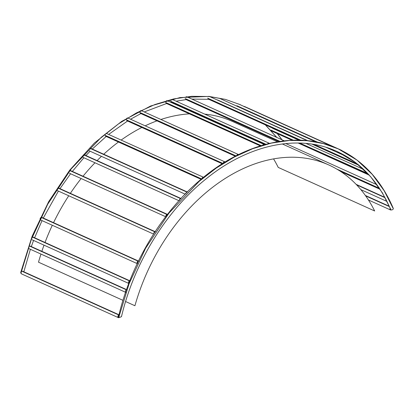 <?xml version="1.0" encoding="UTF-8"?>
<svg xmlns="http://www.w3.org/2000/svg" width="414" height="414" viewBox="0 0 414 414"><rect width="100%" height="100%" fill="white"/><g stroke="black" fill="none" stroke-linecap="round" stroke-linejoin="round"><path stroke-width="0.62" d="M126.239 119.77L222.815 163.401L126.239 119.77M127.579 117.974A1.433 1.009 114.3 0 0 126.627 118.554M223.208 163.152A1.433 1.009 -65.7 0 1 224.859 161.827A1.433 1.009 -65.7 0 1 225.092 161.993M126.513 118.725L127.688 117.974M225.138 162.05L223.995 161.941L223.187 163.302M187.345 192.044L89.983 148.321L186.921 192.112A1.433 1.009 -65.7 0 1 187.18 192.044M185.896 193.856A1.433 1.009 -65.7 0 1 186.921 192.112L185.953 193.312M270.875 130.043L293.35 140.196L270.875 130.043M367.823 173.569L299.664 143.047L367.813 173.833A1.433 1.009 -65.7 0 1 367.813 173.663M271.413 130.933L270.906 130.286M368.822 174.749A1.433 1.009 -65.7 0 1 368.315 174.708A1.433 1.009 -65.7 0 1 367.813 173.833L368.181 174.625L368.967 174.703M270.973 130.482A1.433 1.009 114.3 0 0 271.361 130.912M167.53 214.416L166.914 214.436L69.976 170.646L166.914 214.436A1.433 1.009 -65.7 0 1 167.463 214.395M69.097 171.582L69.764 170.754M165.916 216.398A1.433 1.009 -65.7 0 1 166.914 214.436L166.159 215.125L165.921 216.413M69.718 170.791A1.433 1.009 114.3 0 0 69.091 171.598M365.671 195.889L389.388 206.602L365.671 195.889M390.128 208.273L390.086 209.531L391.137 209.934A1.433 1.009 -65.7 0 1 390.48 209.939A1.433 1.009 -65.7 0 1 390.226 208.071M181.12 198.544L180.499 198.565L83.561 154.774L180.499 198.565A1.433 1.009 -65.7 0 1 180.959 198.503M179.526 200.619A1.433 1.009 -65.7 0 1 180.499 198.565L179.748 199.253L179.474 200.298M29.554 246.076L126.42 289.831L29.554 246.076M126.498 289.867L125.618 290.804L125.69 292.248M125.618 292.144A1.433 1.009 -65.7 0 1 126.394 289.914M356.635 184.882L384.999 197.695L356.635 184.882M386.133 199.538L386.091 200.8L386.924 201.261M386.862 201.271A1.433 1.009 -65.7 0 1 386.485 201.209A1.433 1.009 -65.7 0 1 386.133 199.527M153.837 233.656A1.433 1.009 -65.7 0 1 154.852 231.809L57.913 188.018L154.852 231.809A1.433 1.009 -65.7 0 1 155.069 231.752L154.101 232.497L153.858 233.786M129.768 280.894L32.613 237.165L129.551 280.956A1.433 1.009 -65.7 0 1 129.748 280.899M31.583 238.894L32.018 237.62M128.785 283.383A1.433 1.009 -65.7 0 1 128.609 282.063A1.433 1.009 -65.7 0 1 129.551 280.956L128.583 282.157L128.889 283.476M32.049 237.584A1.433 1.009 114.3 0 0 31.583 238.785M165.569 102.424L261.193 145.619L165.569 102.424M166.832 100.633A1.433 1.009 114.3 0 0 166.563 100.705M262.688 145.345A1.433 1.009 -65.7 0 1 264.189 144.481A1.433 1.009 -65.7 0 1 264.448 144.677M264.468 144.703L263.749 144.424L262.781 145.169M185.151 98.542L279.993 141.386L185.151 98.542M186.678 96.757A1.433 1.009 114.3 0 0 186.165 96.814M282.451 141.153A1.433 1.009 -65.7 0 1 283.771 140.594A1.433 1.009 -65.7 0 1 284.076 140.858M186.176 96.809L186.792 96.788M284.164 141.003L283.538 140.532L282.519 141.06M217.541 99.929L307.83 140.713L217.541 99.929M119.103 314.971L21.952 271.237L118.89 315.028A1.433 1.009 -65.7 0 1 118.927 315.013M119.517 317.279A1.433 1.009 -65.7 0 1 119.015 317.631L119.61 317.171M21.461 273.861L20.923 272.971L21.357 271.698M118.89 315.028L118.135 315.716L117.861 316.762L118.228 317.554L119.015 317.631A1.433 1.009 -65.7 0 1 118.363 317.636A1.433 1.009 -65.7 0 1 117.897 316.337A1.433 1.009 -65.7 0 1 118.89 315.028M21.305 271.76A1.433 1.009 114.3 0 0 21.424 273.845L118.363 317.636M138.509 261.099L41.146 217.376L138.09 261.167A1.433 1.009 -65.7 0 1 138.436 261.094M40.122 219.104L40.738 217.64M137.267 263.527A1.433 1.009 -65.7 0 1 137.163 262.217A1.433 1.009 -65.7 0 1 138.09 261.167L137.21 262.103L137.282 263.547M40.748 217.624A1.433 1.009 114.3 0 0 40.122 218.928M236.886 105.736L317.673 142.23L236.886 105.736M334.041 150.173L334.766 150.453M104.975 135.269L201.556 178.9L104.975 135.269M201.965 178.558A1.433 1.009 -65.7 0 1 203.502 177.29M203.553 177.311L202.524 177.596L201.918 178.801M170.516 101.161L265.948 144.274L170.516 101.161M267.692 143.974A1.433 1.009 -65.7 0 1 269.136 143.218A1.433 1.009 -65.7 0 1 269.395 143.41M269.421 143.441L268.696 143.161L267.734 143.906M341.203 150.277A1.433 1.009 -65.7 0 1 341.576 150.339L244.638 106.548A1.433 1.009 114.3 0 0 244.141 106.507M341.576 150.339A1.433 1.009 -65.7 0 1 341.907 150.629M243.986 106.553L245.031 106.957M341.969 150.748L341.141 150.287M379.115 187.645L379.058 188.179L336.768 169.072L379.058 188.179A1.433 1.009 -65.7 0 1 379.074 187.863M379.902 189.115A1.433 1.009 -65.7 0 1 379.555 189.053A1.433 1.009 -65.7 0 1 379.058 188.179L379.421 188.97L379.995 189.105M139.709 112.396L235.99 155.887L139.709 112.396M140.325 110.931L140.951 110.605A1.433 1.009 114.3 0 0 140.367 110.895M236.756 155.498A1.433 1.009 -65.7 0 1 238.329 154.448A1.433 1.009 -65.7 0 1 238.552 154.603M238.614 154.676L237.677 154.453L236.71 155.659M314.329 144.512L357.303 163.923L314.329 144.512M357.986 164.462L358.891 165.145M358.809 165.155A1.433 1.009 -65.7 0 1 358.452 165.088A1.433 1.009 -65.7 0 1 357.986 164.477M207.631 98.139L300.781 140.217L207.631 98.139M305.175 140.47A1.433 1.009 -65.7 0 1 306.251 140.191L209.313 96.405A1.433 1.009 114.3 0 0 208.542 96.462M306.251 140.191A1.433 1.009 -65.7 0 1 306.645 140.6L306.018 140.134L305.185 140.46M208.449 96.519L209.593 96.628M265.441 124.904L276.873 137.479L265.441 124.904M240.405 104.721L225.49 99.417L209.184 96.519L191.749 96.307L173.538 98.951L154.95 104.519L136.439 112.918L118.435 123.926L101.358 137.205L71.239 168.84L47.776 204.107L31.267 239.618L21.016 272.976L31.267 239.618L47.776 204.107L71.239 168.84L101.358 137.205L118.435 123.926L136.439 112.918L154.95 104.519L173.538 98.951L191.749 96.307L209.184 96.519L225.49 99.417L240.405 104.721L225.423 99.391L209.567 96.519M20.741 272.769L21.016 272.976M272.515 128.097L272.816 128.423M277.225 133.562L281.877 139.741M125.597 301.532L134.917 305.744A172.348 121.442 -65.7 0 1 328.856 164.995A172.348 121.442 -65.7 0 1 374.66 210.98L278.244 167.427A172.348 121.442 114.3 0 0 273.561 158.904M40.955 254.067A172.348 121.442 114.3 0 0 38.502 262.186L122.963 300.341M277.468 141.779L232.435 121.437A172.348 121.442 114.3 0 0 204.713 114.114M196.8 113.684A172.348 121.442 114.3 0 0 195.998 113.674M189.446 113.86A172.348 121.442 114.3 0 0 160.917 119.48M156.989 120.852A172.348 121.442 114.3 0 0 145.164 125.825M141.831 127.465A172.348 121.442 114.3 0 0 121.136 140.077M118.476 142.018A172.348 121.442 114.3 0 0 103.733 154.231M101.461 156.347A172.348 121.442 114.3 0 0 97.109 160.596M94.972 162.774A172.348 121.442 114.3 0 0 83.017 176.24M81.165 178.543A172.348 121.442 114.3 0 0 70.354 193.338M68.755 195.76A172.348 121.442 114.3 0 0 53.541 222.675M52.309 225.257A172.348 121.442 114.3 0 0 45.022 242.469M44.019 245.16A172.348 121.442 114.3 0 0 41.855 251.329M121.493 316.591C134.214 262.59 166.438 210.312 206.602 178.47C248.985 144.129 299.074 133.872 337.048 151.483C360.936 162.505 378.805 181.855 390.656 209.531A1.433 0.849 -22.8 0 0 390.982 209.836L382.298 192.717L370.571 176.618L355.522 162.505L337.048 151.483L355.522 162.505L370.571 176.618L382.298 192.717L390.982 209.836A1.433 0.849 -22.8 0 0 392.622 209.598A1.433 0.849 -22.8 0 0 393.3 208.423C381.196 180.116 362.84 160.265 338.228 148.874L323.313 143.57L307.007 140.672L289.572 140.455L271.361 143.104L252.773 148.673L234.262 157.066L216.258 168.074L199.181 181.358L169.062 212.993L145.599 248.255L129.09 283.771L118.839 317.129L120.691 317.15L121.452 316.374M118.564 316.922L118.839 317.129L129.09 283.771L145.599 248.255L169.062 212.993L199.181 181.358L216.258 168.074L234.262 157.066L252.773 148.673L271.361 143.104L289.572 140.455L307.007 140.672L323.313 143.57L338.228 148.874L356.977 160.063L372.258 174.387L384.161 190.73L392.974 208.107M127.921 118.037L224.859 161.827M126.741 120.645L222.22 163.778M90.635 148.316L187.573 192.106M89.455 150.929L185.11 194.135M272.557 128.304L298.799 140.16M306.003 143.415L363.627 169.445M271.377 130.917L292.02 140.242M298.163 143.016L368.315 174.708M70.628 170.64L167.566 214.431M69.448 173.254L165.672 216.719M365.355 195.444L389.222 206.229M368.434 199.983L390.48 209.939M84.213 154.769L181.156 198.56M83.038 157.382L178.946 200.707M30.212 246.071L126.513 289.572M29.032 248.679L125.97 292.47M356.128 184.354L384.782 197.297M360.863 189.633L386.485 201.209M58.565 188.013L155.504 231.804M57.386 190.626L153.568 234.07M33.265 237.16L130.203 280.951M32.085 239.768L129.028 283.559M167.246 100.69L264.189 144.481M166.071 103.298L260.339 145.883M186.828 96.804L283.771 140.594M185.653 99.417L278.917 141.547M219.218 98.19L316.161 141.981M22.604 271.232L118.989 314.775M41.804 217.371L138.742 261.162M40.624 219.979L137.562 263.77M238.562 103.997L333.529 146.898M332.421 149.542L334.326 150.401M106.652 133.536L203.59 177.327M105.472 136.144L201.049 179.319M172.198 99.427L269.136 143.218M171.018 102.035L265.048 144.512M285.8 143.554L376.88 184.701M340.634 171.468L379.555 189.053M141.391 110.662L238.329 154.448M140.211 113.27L235.323 156.233M326.154 147.358L347.351 156.932M312.084 144.144L358.452 165.088M208.133 99.013L299.244 140.17M219.994 101.037L219.203 100.871M208.822 99.324L191.879 99.086M186.077 99.608L176.121 101.197M171.453 102.232L170.946 102.356M166.557 103.521L144.232 111.946M140.884 113.576L130.539 119.222M127.564 121.023L108.639 134.431M106.667 136.035L92.053 149.257M90.097 151.213L85.739 155.762M83.887 157.765L72.181 171.644M70.551 173.751L59.828 188.882M58.405 191.082L43.149 218.276M42.026 220.615L34.502 238.019M33.57 240.436L31.231 246.832M30.382 249.29L23.831 271.786M282.053 139.818L277.38 133.629M272.945 128.485L272.645 128.154M20.7 272.552L32.132 236.218L48.686 201.628L69.712 170.149L94.371 143.037L121.695 121.369L150.608 106.01L179.966 97.58L208.609 96.426M276.718 137.412L265.338 124.852M328.856 164.995L282.291 143.958M118.523 316.7C131.207 262.124 163.566 209.23 204.143 176.773C247.303 141.479 298.882 130.643 338.228 148.874"/></g></svg>
